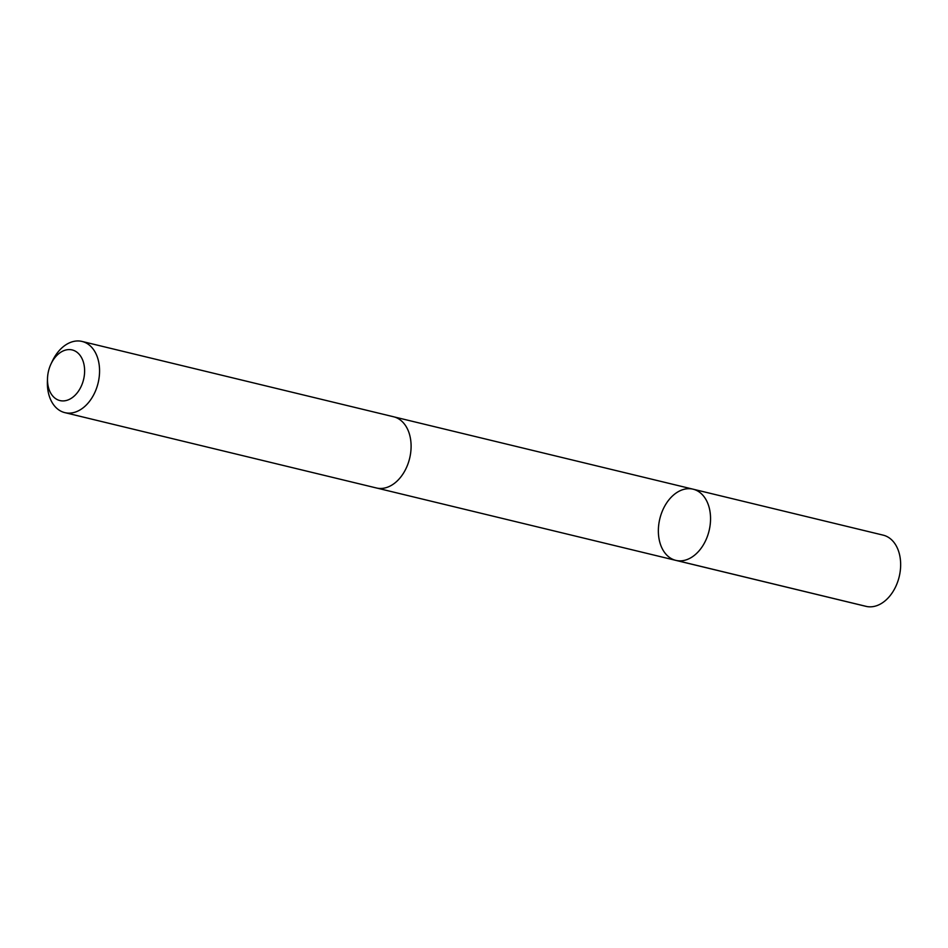 <?xml version="1.0" encoding="UTF-8"?>
<svg xmlns="http://www.w3.org/2000/svg" width="948" height="948" viewBox="0 0 948 948"><rect width="100%" height="100%" fill="white"/><g stroke="black" fill="none" stroke-linecap="round" stroke-linejoin="round"><path stroke-width="1.42" d="M706.77 501.113A36.617 25.347 103.6 0 1 704.731 542.422A36.617 25.347 103.6 0 1 675.853 560.375A36.617 25.347 103.6 0 1 659.82 518.817A36.617 25.347 103.6 0 1 693.059 489.18A36.617 25.347 103.6 0 1 706.77 501.113A36.617 25.347 103.6 0 1 704.731 542.422A36.617 25.347 103.6 0 1 675.853 560.375L865.951 606.341A36.628 25.347 -76.4 0 0 894.841 588.388A36.628 25.347 -76.4 0 0 896.879 547.079A36.628 25.347 -76.4 0 0 883.169 535.146L693.059 489.18A36.617 25.347 103.6 0 1 706.77 501.113M47.507 378.371L47.4 381.428A36.628 25.347 -76.4 0 0 51.145 400.72A36.628 25.347 -76.4 0 0 64.867 412.641L376.392 487.971A36.628 25.347 -76.4 0 0 409.643 458.334A36.628 25.347 -76.4 0 0 393.61 416.776L82.073 341.446A36.628 25.347 -76.4 0 0 52.282 361.247L50.979 364.008A26.046 18.036 -76.4 0 0 47.507 378.371A26.046 18.036 -76.4 0 0 50.173 392.093A26.046 18.036 -76.4 0 0 77.712 392.211A26.046 18.036 -76.4 0 0 78.814 353.888A26.046 18.036 -76.4 0 0 50.979 364.008M64.867 412.641A36.628 25.347 -76.4 0 0 98.106 383.004A36.628 25.347 -76.4 0 0 82.073 341.446M676.848 560.576L866.946 606.554M377.043 488.113L675.853 560.375M394.25 416.942L693.059 489.18"/></g></svg>
